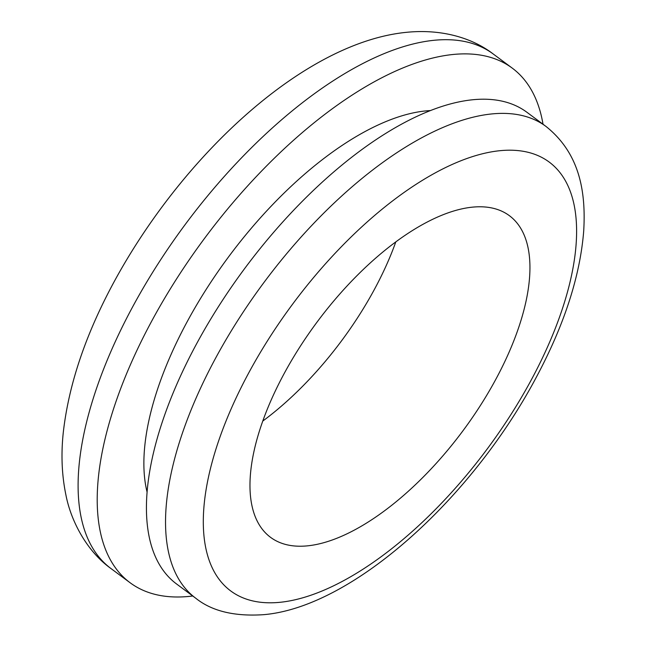 <?xml version="1.0" encoding="UTF-8"?>
<svg xmlns="http://www.w3.org/2000/svg" width="647" height="647" viewBox="0 0 647 647"><rect width="100%" height="100%" fill="white"/><g stroke="black" fill="none" stroke-linecap="round" stroke-linejoin="round"><path stroke-width="0.97" d="M472.334 99.792A293.787 133.419 -53.4 0 1 526.876 112.246L545.987 126.432A293.787 133.419 -53.4 0 0 491.445 113.969A293.787 133.419 -53.4 0 0 231.521 330.488A293.787 133.419 -53.4 0 0 195.718 598.2L176.615 584.015A293.787 133.419 -53.4 0 1 212.418 316.302A293.787 133.419 -53.4 0 1 472.334 99.792M147.104 492.173A253.729 115.231 -53.4 0 1 225.957 260.426A253.729 115.231 -53.4 0 1 425.322 110.96A253.729 115.231 -53.4 0 1 430.425 110.564M192.749 596A320.5 145.551 -53.4 0 1 189.628 596.356A320.5 145.551 -53.4 0 1 130.128 582.761A320.5 145.551 -53.4 0 1 169.182 290.721A320.5 145.551 -53.4 0 1 452.73 54.518A320.5 145.551 -53.4 0 1 512.23 68.105A320.5 145.551 -53.4 0 1 543.019 124.224M307.737 545.825A200.311 90.968 -53.4 0 1 270.551 537.333A200.311 90.968 -53.4 0 1 294.959 354.799A200.311 90.968 -53.4 0 1 472.181 207.177A200.311 90.968 -53.4 0 1 509.367 215.669A200.311 90.968 -53.4 0 1 484.959 398.196A200.311 90.968 -53.4 0 1 307.737 545.825M395.81 241.881A200.311 90.968 -53.4 0 1 262.787 421.051M280.329 602.268A267.082 121.288 126.6 0 0 540.997 360.945A267.082 121.288 126.6 0 0 499.581 150.735A267.082 121.288 126.6 0 0 238.913 392.058A267.082 121.288 126.6 0 0 280.329 602.268M111.025 568.584C86.205 550.88 70.717 520.01 65.929 495.052C61.805 475.238 60.931 454.323 63.301 432.317C68.906 383.064 86.666 331.377 116.581 277.264C185.948 152.223 305.295 42.419 406.227 32.35C441.238 28.743 472.148 37.761 493.127 53.919A320.5 145.551 126.6 0 0 433.627 40.332A320.5 145.551 126.6 0 0 150.08 276.536A320.5 145.551 126.6 0 0 111.025 568.584L130.128 582.761M195.718 598.2C211.852 611.189 234.602 616.672 263.96 614.65C353.505 606.781 473.022 497.3 537.018 375.931C564.58 323.993 580.141 275.711 583.699 231.076C586.158 190.186 578.992 152.797 545.987 126.432M512.23 68.105L493.127 53.919"/></g></svg>
